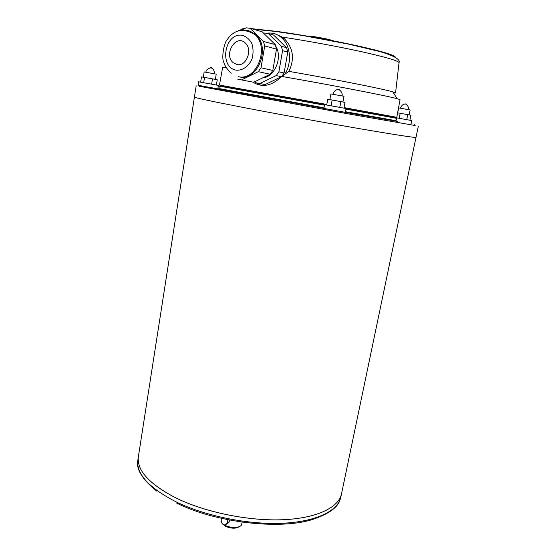 <?xml version="1.0" encoding="UTF-8"?>
<svg xmlns="http://www.w3.org/2000/svg" width="556" height="556" viewBox="0 0 556 556"><rect width="100%" height="100%" fill="white"/><g stroke="black" fill="none" stroke-linecap="round" stroke-linejoin="round"><path stroke-width="0.83" d="M305.112 35.925L312.159 36.383C320.986 37.565 333.857 40.4 333.927 41.158M252.869 82.1C262.189 87.938 271.801 86.048 281.697 76.415L288.932 71.376C294.77 58.846 293.276 47.997 284.457 38.83L282.274 37.078L275.595 34.062M288.932 71.376C333.218 79.022 383.244 88.946 392.8 91.851L395.573 92.908L393.592 93.081M281.697 76.415C329.889 84.769 387.052 95.854 397.186 98.69L400.049 99.684L396.782 117.302L344.018 107.593M222.622 67.471L226.104 67.575M222.622 67.443L219.467 85.075L326.81 104.459M222.428 86.166L324.6 104.639L323.891 108.434L329.319 109.449L345.297 112.326L346.027 108.524L393.697 117.253C396.935 117.851 396.984 117.872 393.822 117.309L393.724 117.295M324.002 107.836L218.904 88.522L219.293 86.111L324.495 105.202M345.915 109.101L396.574 118.324L396.087 120.721L345.415 111.707M221.51 89.474L323.898 108.392M345.311 112.263L393.217 120.673M198.082 85.242L348.508 112.931L397.7 121.479M221.406 89.321L217.869 88.689M201.946 86.048L217.834 88.904L218.397 85.402L198.617 81.801L198.068 85.325L201.946 86.048M346.027 108.524L324.6 104.625M411.079 123.891L411.767 120.582L393.731 117.302M211.634 84.164L212.482 78.848L217.25 79.758L216.402 85.033M212.482 78.848L204.532 77.402L203.698 82.719M204.532 77.402L201.467 76.895L200.64 82.17M406.735 119.658L407.763 114.661L410.912 115.28L409.883 120.235M407.763 114.661L400.195 113.285L399.173 118.289M400.195 113.285L397.609 112.847M339.758 107.371L340.856 101.609L345.005 102.422L343.914 108.135M340.856 101.609L332.168 100.031L331.084 105.8M332.168 100.031L327.776 99.295L326.706 105.008M342.927 102.019L344.011 96.306L330.931 93.936L329.868 99.642M409.119 114.925L410.14 109.97L398.694 107.906L397.686 112.854M215.38 79.404L216.221 74.143L204.156 71.932L203.329 77.201M339.007 89.474C340.752 89.724 335.31 88.8 339.007 89.474M211.551 67.839C212.726 67.999 208.139 67.22 211.551 67.839M405.776 104.021C407.506 104.285 402.565 103.437 405.776 104.021M199.59 86.34L348.681 113.952L415.096 125.51M138.402 456.539L194.426 97.071C194.746 97.731 210.613 101.116 242.013 107.218C275.63 113.716 323.286 122.417 359.266 128.624C396.247 134.948 415.165 137.853 416.006 137.339L418.334 126.205M196.178 85.832L194.426 97.071C194.746 97.731 210.613 101.116 242.013 107.218C275.63 113.716 323.286 122.417 359.266 128.624C396.247 134.948 415.165 137.853 416.006 137.339L341.537 493.707C338.861 507.433 317.003 518.282 282.872 519.728C248.789 521.16 205.81 512.444 176.62 498.28C149.425 484.297 136.679 470.466 138.368 456.789C136.672 470.48 149.425 484.311 176.62 498.301C205.783 512.451 248.706 521.16 282.775 519.742C316.899 518.324 338.778 507.503 341.523 493.797M223.985 524.878L225.131 525.503C232.102 528.207 237.468 528.214 241.228 525.524L242.249 522.153M221.198 518.303L220.975 521.841L222.219 523.571M226.66 524.252L229.572 521.591L229.843 520.11M222.567 523.96L225.771 526.442C231.22 528.624 235.681 528.756 239.149 526.831M227.911 519.735L227.369 522.716L225.138 525.031C222.47 524.669 221.149 522.897 221.191 519.728L221.434 518.352M266.762 33.214C272.516 32.408 277.611 34.048 282.059 38.149C290.795 46.106 292.018 63.287 284.686 74.518M263.787 33.381L264.496 33.012L268.312 33.548L273.608 35.063L286.555 47.684L281.336 46.273L282.559 50.7L278.883 71.814L284.095 72.996L287.772 52.076L286.555 47.684M281.753 76.38L284.095 72.996M281.385 76.77L265.115 84.54L256.052 82.83L254.884 81.642M261.271 83.775L265.115 84.54M261.174 85.388L254.516 81.822M287.772 52.076L282.559 50.7M281.426 76.721L276.242 75.588L278.883 71.814M268.312 33.548L281.336 46.273M276.242 75.588L259.805 83.483M262.62 77.903C274.664 77.082 282.9 57.657 275.79 46.197M237.787 79.195L253.619 82.253L270.153 74.261L272.808 70.445L276.499 49.095L275.262 44.626L262.147 31.775L250.165 28.335L246.28 27.8L240.637 30.448M275.262 44.626L263.454 41.422L264.712 45.981L261 67.783L258.318 71.675L241.61 79.862M276.499 49.095L264.712 45.981M224.207 63.599L225.792 67.033M250.165 28.335L263.454 41.422M238.635 76.728L239.573 76.916C257.553 81.384 270.967 47.684 255.885 34.75L248.991 30.823L245.676 30.337M237.141 64.586C246.405 66.762 253.015 49.401 245.259 42.972C235.807 33.617 223.178 54.766 233.263 62.731L237.141 64.586C246.405 66.755 253.015 49.401 245.259 42.972C235.807 33.617 223.178 54.766 233.256 62.731L237.141 64.586M270.153 74.261L258.318 71.675M272.808 70.445L261 67.783M251.083 28.599L277.208 31.435C301.109 34.729 333.878 40.616 358.279 46.016C383.445 51.715 395.775 55.475 395.274 57.303M242.034 29.496C241.86 28.975 242.743 28.648 244.696 28.516M282.274 37.078C307.301 40.859 338.625 46.648 361.9 51.777C385.788 57.15 398.165 60.764 399.041 62.626L399.02 62.8M253.341 33.29L254.273 33.388M137.895 459.84L137.853 460.083C136.144 473.872 148.869 487.786 176.023 501.839C205.178 516.065 248.115 524.781 282.177 523.279C316.294 521.778 338.152 510.811 340.856 496.974L341.502 493.888M176.481 502.992C215.464 522.661 279.863 530.118 312.729 519.422C329.006 513.904 338.173 507.169 340.237 499.232M229.572 521.591L227.369 522.716M238.552 76.707C256.545 81.176 269.966 47.427 254.87 34.465C250.735 30.684 246.016 29.336 240.727 30.434M236.224 70.174C242.625 70.723 248.886 66.268 252.049 58.825C253.453 53.529 253.383 48.414 251.819 43.486C249.422 39.177 246.141 36.425 241.971 35.236C224.436 32.658 218.89 67.464 236.224 70.174M395.573 92.908L399.041 62.626C400.528 59.513 394.183 55.836 380.012 51.611L348.702 44.153L303.208 35.605L276.36 31.546L252.98 29.148M242.923 29.343C240.185 29.864 238.607 30.434 238.19 31.046M392.8 91.851L397.186 98.69M222.47 86.138L221.879 86.576M393.697 117.253L394.093 117.872M342.155 95.91C342.795 90.934 337.561 88.772 338.138 89.565C335.845 89.565 334.073 91.114 332.815 94.214M214.512 73.774C214.727 68.902 210.126 67.137 210.578 67.895C207.659 68.624 206.102 70.063 205.894 72.197M408.514 109.629C409.049 105.063 404.372 103.395 405.22 104.069C403.336 103.889 401.71 105.251 400.334 108.149M200.348 85.777L199.361 86.514M414.581 124.711L415.242 125.746M156.563 491.045C142.086 479.216 135.852 468.896 137.853 460.083L138.368 456.803M282.059 38.149L284.457 38.83M255.885 34.75L254.87 34.465C243.417 27.904 234.278 29.517 227.453 39.302C223.324 43.611 221.781 58.88 223.54 61.452C224.409 65.316 226.973 69.25 231.226 73.253"/></g></svg>
